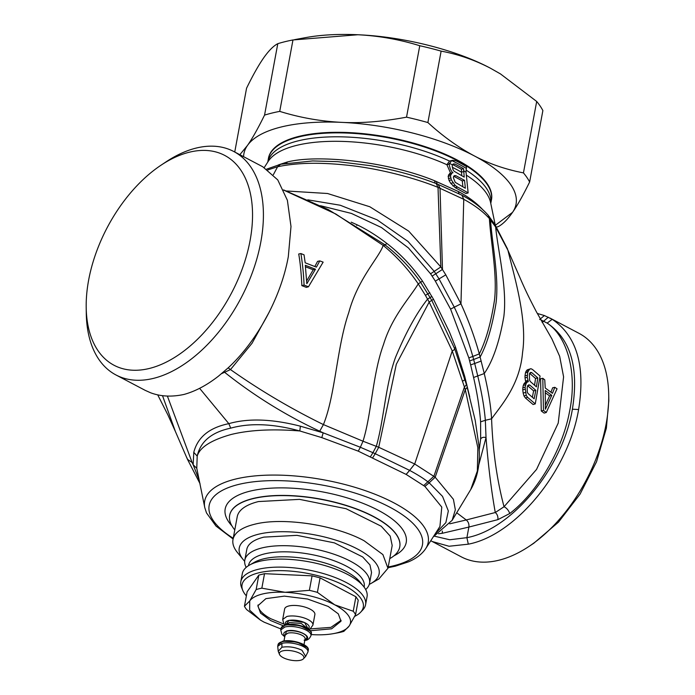 <?xml version="1.0" encoding="UTF-8"?>
<svg xmlns="http://www.w3.org/2000/svg" width="695" height="695" viewBox="0 0 695 695"><rect width="100%" height="100%" fill="white"/><g stroke="black" fill="none" stroke-linecap="round" stroke-linejoin="round"><path stroke-width="1.04" d="M453.461 163.898L452.514 164.567L452.184 166.018L453.018 169.623L454.113 171.222L464.225 177.129L463.548 168.65L454.938 164.029L453.461 163.898M449.196 164.194C449.821 168.338 451.09 171.196 452.992 172.76L449.743 173.359L448.153 176.322L449.048 180.439L450.76 183.358L455.312 187.693L465.945 193.54L468.152 192.923L466.024 172.151L466.536 166.652A116.482 43.637 -169.5 0 0 455.955 160.814L452.48 160.328L449.509 161.066L451.672 160.58L449.196 164.194L446.902 164.715L449.509 161.066A113.407 42.482 -169.5 0 0 298.303 140.816A113.407 42.482 -169.5 0 0 267.784 162.057M461.758 175.731L461.384 169.198L452.827 164.602L454.938 164.029M461.384 169.198L463.548 168.65M462.887 186.842L462.288 180.935A118.254 44.298 -169.5 0 0 453.713 176.339L453.67 176.33M491.33 200.438A113.433 42.491 -169.5 0 0 426.157 146.984A113.433 42.491 -169.5 0 0 299.111 136.333A113.433 42.491 -169.5 0 0 268.313 159.103M462.288 180.935L464.555 180.361L465.355 188.241L455.234 182.342L453.366 177.685L453.687 176.235L454.556 175.583L455.946 175.739L453.713 176.339M464.555 180.361L455.946 175.739M608.716 394.951L608.803 400.893L606.37 428.181L596.527 461.801L580.056 494.128L558.493 522.136L533.847 543.203L528.895 546.487A126.308 74.808 -62.2 0 0 606.118 424.011A126.308 74.808 -62.2 0 0 608.716 394.951A126.308 74.808 -62.2 0 0 579.022 333.348L549.893 318.006M452.019 172.855L450.447 175.8L451.333 179.883L455.129 185.365L457.545 187.094A126.412 47.356 -169.5 0 1 468.152 192.923M545.445 405.124L549.597 395.872L545.314 392.779M534.559 385.265L535.541 378.462L529.538 373.232L531.753 372.633L530.745 372.39L529.955 373.024L529.39 374.536L529.555 380.165L530.389 381.607L536.436 386.863L537.774 377.898L531.753 372.633M532.361 397.297L533.612 390.894L527.566 385.673L529.781 385.073L528.739 384.839L527.218 387.019L527.279 392.119L528.087 393.561L534.151 398.808L535.836 390.329L529.781 385.073M539.65 319.483L544.394 315.539L537.278 313.454M430.77 540.727L461.298 556.851A126.308 74.808 -62.2 0 0 498.819 560.24A126.308 74.808 -62.2 0 0 528.895 546.487M448.153 176.322L450.447 175.8M448.483 174.888L450.768 174.376M448.379 178.546L450.673 178.007M449.048 180.439L451.333 179.883M450.76 183.358L453.027 182.785M452.879 185.956L455.129 185.365M455.312 187.693L457.545 187.094M450.664 173.263L446.902 164.715A114.38 42.847 -169.5 0 0 296.695 145.359A114.38 42.847 -169.5 0 0 296.661 145.368A114.38 42.847 -169.5 0 0 268.244 161.336L264.23 167.582M483.32 210.29C476.744 203.096 468.421 196.841 458.353 191.507A124.197 46.53 -169.5 0 0 458.318 191.49L434.575 180.743C388.427 161.753 318.527 154.064 287.443 161.961L286.297 163.203M287.296 161.996L286.401 163.186M287.139 162.039L278.556 164.854M434.479 536.193L449.743 539.763L466.901 537.661C512.102 529.312 562.681 467.683 572.393 409.207C579.048 367.69 570.638 338.986 547.147 323.097L540.719 319.778M432.186 541.509L449.048 546.253L468.308 544.176C515.655 535.228 568.345 470.897 578.605 409.52C585.59 366.004 576.789 335.937 552.23 319.318L544.394 315.539M549.597 395.872L551.778 395.325L545.236 390.503L545.366 409.259L551.778 395.325M535.541 378.462L537.774 377.898M533.612 390.894L535.836 390.329M287.443 161.961L286.496 163.169M468.308 544.176L466.901 537.661L468.873 527.062L497.915 519.634L509.774 513.501C537.218 492.451 562.429 450.178 569.474 411.848C577.623 373.606 567.589 336.71 547.147 323.097L552.23 319.318M548.312 317.207L542.204 322.445M546.261 412.509L543.464 410.415L542.804 378.288L544.758 379.861L545.236 387.992L552.464 393.309L554.818 387.315L557.051 388.818L546.261 412.509L544.124 413.099L541.266 410.98L540.58 378.749L542.804 378.288M527.548 381.781L528.313 381.737L527.27 377.315L527.714 372.338L529.486 369.34L530.919 368.697L532.518 369.488L540.084 376.065L535.263 403.908L527.618 397.358L526.219 395.377L525.09 387.202L526.211 383.319L527.548 381.781L525.316 382.267L523.969 383.814L526.211 383.319M438.545 533.777L442.272 533.291L442.368 531.076M320.456 205.711L351.392 213.417L381.459 227.534L408.434 247.95L430.587 273.804L435.339 281.119L450.568 309.101L468.838 357.899L470.637 364.892L474.702 363.494L477.76 376.012C481.739 392.736 484.267 407.496 485.345 420.284L491.582 418.816C501.052 405.559 519.895 384.978 522.553 352.521C527.583 319.118 514.005 275.62 507.941 250.278L519.625 276.888L507.941 250.278L495.622 226.944L489.393 218.56C483.086 211.575 474.555 205.164 463.8 199.335L461.94 195.226L436.808 183.81C416.096 175.792 393.917 169.736 370.279 165.653L337.718 161.648L312.646 160.936L280.667 164.263L277.626 166.722L267.827 169.919M509.774 513.501C508.479 510.165 506.568 507.915 504.031 506.751L536.54 469.42L558.224 423.09L563.593 376.846L559.675 356.353L551.978 339.056L536.401 311.803C530.667 300.753 526.297 292.465 519.625 276.888M541.266 410.98L543.464 410.415M550.935 392.232L552.664 387.767L554.818 387.315M526.037 382.224L525.533 381.077L527.774 380.504M525.533 381.077L525.02 377.863L527.27 377.315M525.02 377.863L525.012 375.804L527.262 375.283M525.012 375.804L525.463 372.85L527.714 372.338M525.463 372.85L526.019 371.356L528.261 370.861M526.019 371.356L527.244 369.836L529.486 369.34M527.244 369.836L530.919 368.697M527.618 397.358L525.394 397.948L533.091 404.525L535.263 403.908M525.394 397.948L523.978 395.959L526.219 395.377M523.978 395.959L523.161 393.049L525.403 392.484M523.161 393.049L522.77 389.808L525.012 389.261M522.77 389.808L522.84 387.732L525.09 387.202M522.84 387.732L523.318 385.334L525.568 384.822M523.318 385.334L523.969 383.814M497.915 519.634C498.141 516.524 497.264 514.152 495.283 512.528L504.031 506.751C496.908 479.793 492.764 450.482 491.582 418.816C490.896 406.401 488.455 391.311 484.259 373.536L479.307 353.877C474.607 337.023 468.5 320.343 460.967 303.837L463.756 199.309L438.015 187.381C412.804 177.138 377.315 168.381 348.768 165.332C320.447 162.265 298.146 162.561 277.626 166.722L273.352 174.697M449.743 523.822L466.249 519.964C468.352 521.728 469.221 524.091 468.873 527.062L442.272 533.291M307.781 199.83L340.229 205.234L377.098 219.837L408.035 241.478L434.175 271.302L439.005 278.834L454.278 307.19L460.967 303.837L445.799 274.855L440.847 266.932L408.686 231.105L369.801 206.754L327.545 193.505L286.392 190.977M470.637 364.892L473.582 377.489C477.248 393.448 479.585 408.234 480.601 421.839L485.345 420.284L486.022 437.607C488.281 465.841 491.374 490.809 495.283 512.528L466.249 519.964L456.667 512.736M480.601 421.839L480.653 438.927C481.852 437.346 483.633 436.903 486.022 437.607L478.647 465.363M450.568 309.101L454.278 307.19C461.993 323.488 468.169 339.907 472.817 356.448L479.307 353.877C485.883 340.88 490.957 322.923 494.519 299.997C497.455 274.421 490.766 242.138 489.393 218.56L488.238 215.294L494.944 224.598L507.55 249.018M196.181 148.07A126.308 74.808 117.8 0 1 233.702 151.467A126.308 74.808 117.8 0 1 260.799 242.129A126.308 74.808 117.8 0 1 153.499 378.367A126.308 74.808 117.8 0 1 115.978 374.97A126.308 74.808 117.8 0 1 86.284 313.367L86.197 307.425A118.619 70.247 -62.2 0 0 149.321 368.472A118.619 70.247 -62.2 0 0 250.087 240.522A118.619 70.247 117.8 0 0 189.405 152.196A118.619 70.247 117.8 0 0 161.153 165.115L166.105 161.822A126.308 74.808 117.8 0 1 196.181 148.07M86.197 307.425A118.619 70.247 -62.2 0 1 88.63 280.137A118.619 70.247 117.8 0 1 161.153 165.115M306.66 280.928L313.245 269.773L305.479 266.784M473.582 377.489L484.259 373.536C492.859 361.044 499.384 342.079 503.832 316.625C507.393 288.408 498.133 251.746 495.622 226.944L494.944 224.598M480.653 438.927L479.142 450.542M233.702 151.467L262.814 166.8L277.757 179.909L287.382 200.29L290.996 226.492L288.312 256.62C281.067 297.121 257.098 341.358 227.882 368.115L218.517 376.117C206.901 385.195 195.399 391.302 184.01 394.439C171.813 397.088 160.675 396.541 150.607 392.779L145.073 390.295M469.751 396.958L464.755 376.525L455.494 347.109L449.457 332.01L433.498 299.25L422.49 281.11C412.317 266.42 400.424 253.849 386.794 243.389C376.916 235.753 367.047 229.576 357.178 224.841L351.218 222.165M357.178 224.841L356.726 225.484M313.245 269.773L315.478 269.226L305.314 265.281L306.816 283.708L315.478 269.226M386.794 243.389C385.143 245.153 384.378 245.63 384.509 244.831L383.18 245.396L335.789 213.99L283.673 190.1M308.467 286.766L304.062 285.072C303.732 275.533 302.69 265.021 300.909 253.553L304.045 254.839L305.183 262.797L316.416 267.141L319.778 260.894L323.14 262.128L308.467 286.766L306.321 287.365L301.856 285.636C301.256 272.979 300.214 262.432 298.72 254.005L300.909 253.553M429.814 292.717L425.427 295.349L418.242 283.864C408.417 269.356 396.732 256.524 383.18 245.396C379.331 257.272 357.96 278.478 348.786 312.524C336.667 347.665 335.503 394.786 323.418 424.584C290.875 408.643 259.895 390.312 230.488 369.575L221.592 373.649M422.49 281.11L418.242 283.864C409.876 297.79 391.945 316.572 383.518 344.494C372.477 374.553 371.651 413.69 363.007 441.221L323.418 424.584L319.717 431.204C285.897 415.436 254.283 395.872 224.893 372.511L224.016 371.59M269.33 311.873L252.033 343.278L230.488 369.575L228.177 367.837M301.856 285.636L304.062 285.072M314.809 266.541L317.58 261.363L319.778 260.894M162.508 395.663L175.375 431.43L167.929 414.993L157.722 394.864M470.75 489.523L452.141 520.32L455.338 509.791L453.409 499.314L435.183 477.213L465.276 389.582L467.196 387.393L475.189 420.275L478.829 445C480.532 462.462 477.847 477.309 470.75 489.523L477.352 470.984L477.839 447.719L465.276 389.582L452.236 350.94L429.18 302.056L425.427 295.349M406.158 474.424L424.914 486.422L441.785 507.089L439.926 526.471L425.731 548.581A113.659 42.577 10.5 0 0 369.314 492.077A113.659 42.577 10.5 0 0 235.405 479.098A113.659 42.577 10.5 0 1 235.405 479.098A113.659 42.577 10.5 0 0 204.79 507.628L196.772 468.3L197.206 456.128C200.412 441.551 211.575 432.229 230.714 428.146C250.139 422.76 273.17 423.698 299.797 430.961L321.802 437.624L358.255 451.151L406.158 474.424L409.668 470.411C417.252 474.485 423.351 478.308 427.972 481.878L429.171 482.808L435.183 477.213L414.707 463.991L378.723 447.276L363.007 441.221L360.349 447.259L372.928 452.688L376.308 446.303C383.927 420.249 385.395 385.126 395.507 357.386C405.897 332.445 416.583 313.028 427.564 299.145L431.916 296.409M455.494 347.109L454.478 348.768C455.182 349.055 454.434 349.776 452.236 350.94L414.707 463.991L409.624 470.385L414.663 463.973M199.604 388.314L228.829 423.655C248.289 418.086 272.145 418.929 300.388 426.191L323.175 432.829L360.349 447.259L358.255 451.151M198.987 479.593L193.141 464.729L193.783 452.349C197.658 437.207 209.343 427.642 228.829 423.655L230.714 428.146M389.756 558.632A86.493 32.404 -169.5 0 0 399.747 546.904A86.493 32.404 -169.5 0 0 349.133 506.533A86.493 32.404 -169.5 0 0 253.032 498.663A86.493 32.404 -169.5 0 0 229.654 515.377A86.493 32.404 -169.5 0 0 234.78 529.911M378.897 578.952L387.958 568.284L382.902 554.584L364.111 540.762C334.834 524.768 282.179 516.889 254.292 524.334A78.804 29.52 -169.5 0 0 232.99 539.563L237.212 516.785A78.804 29.52 -169.5 0 1 258.514 501.555L299.536 499.366L346.067 508.714L381.208 526.219L390.208 536.088L392.189 545.505L387.966 568.284M232.99 539.563A78.804 29.52 -169.5 0 0 237.421 552.516L243.25 559.657A71.116 26.645 10.5 0 1 258.479 534.229A71.116 26.645 10.5 0 1 357.578 549.059A71.116 26.645 10.5 0 1 371.182 583.374A71.116 26.645 10.5 0 1 369.271 584.373M244.666 561.282A71.116 26.645 10.5 0 1 243.25 559.657M354.719 616.335A61.655 23.1 -169.5 0 0 360.653 612.199A61.655 23.1 -169.5 0 0 344.642 585.685A61.655 23.1 -169.5 0 0 258.722 572.828A61.655 23.1 -169.5 0 0 242.746 590.35A61.655 23.1 -169.5 0 0 246.369 595.858M317.398 592.366A57.668 21.597 -169.5 0 0 309.388 590.342L285.054 592.296L261.841 588.17A57.668 21.597 -169.5 0 0 258.887 588.813A57.668 21.597 -169.5 0 0 256.151 589.568L249.731 600.958L244.44 606.275L247.125 591.793L258.835 575.086L264.526 573.688L312.072 575.851L320.082 577.875L355.918 596.753L358.238 600.167L355.553 614.658A57.668 21.597 -169.5 0 0 353.234 611.235L334.755 604.832L317.398 592.366L320.082 577.875M242.746 590.35L241.539 587.388A63.427 23.76 10.5 0 1 240.835 581.619A63.427 23.76 10.5 0 1 257.984 569.361A63.427 23.76 10.5 0 1 346.371 582.584A63.427 23.76 10.5 0 1 365.57 604.737A63.427 23.76 10.5 0 1 362.842 609.863L360.653 612.199M244.805 560.187L246.812 549.371A63.427 23.76 -169.5 0 1 263.952 537.113L296.974 535.35L334.425 542.882L362.703 556.964L369.948 564.913L371.547 572.489L369.54 583.305A63.427 23.76 -169.5 0 0 332.418 553.698A63.427 23.76 -169.5 0 0 261.954 547.929A63.427 23.76 -169.5 0 0 244.805 560.187A63.427 23.76 -169.5 0 0 246.186 567.381M365.674 589.525A63.427 23.76 -169.5 0 0 369.54 583.305M365.57 604.737L367.056 596.727A63.427 23.76 -169.5 0 0 363.485 586.302A63.427 23.76 -169.5 0 0 259.47 561.351A63.427 23.76 -169.5 0 0 249.383 565.148A63.427 23.76 -169.5 0 0 242.32 573.61L240.835 581.619M523.448 172.89C505.152 169.311 488.724 163.62 474.164 155.819A138.392 51.847 10.5 0 1 512.519 212.375C517.254 205.703 522.961 195.582 529.633 182.003A153.769 57.607 10.5 0 0 523.448 172.89L536.688 101.461L500.513 73.948L490.409 68.197C474.494 59.935 458.066 54.245 441.125 51.126L427.885 122.555A153.769 57.607 -169.5 0 0 406.532 117.16C382.58 121.642 360.948 123.371 341.627 122.363A138.392 51.847 10.5 0 1 474.164 155.819C458.292 147.34 442.863 136.255 427.885 122.555M441.125 51.126A153.769 57.607 -169.5 0 0 419.763 45.731L406.532 117.16M419.763 45.731C399.538 39.476 378.905 35.81 357.864 34.75L292.969 39.954L279.729 111.382C299.927 117.637 320.56 121.304 341.627 122.363A138.392 51.847 10.5 0 0 281.319 126.959A138.392 51.847 10.5 0 0 247.437 145.481L239.836 154.698M292.969 39.954A153.769 57.607 -169.5 0 0 285.089 41.665A153.769 57.607 -169.5 0 0 277.791 43.681L264.552 115.109A153.769 57.607 10.5 0 1 271.849 113.094A153.769 57.607 10.5 0 1 279.729 111.382M264.552 115.109C257.88 128.679 252.181 138.809 247.437 145.481A138.392 51.847 10.5 0 0 243.58 156.67M277.791 43.681C273.552 45.835 268.843 50.561 263.674 57.859C258.462 65.373 252.763 75.494 246.56 88.23L234.745 152.014M500.27 73.8L490.409 68.197C456.12 49.91 403.639 36.661 357.864 34.75A138.392 51.847 -169.5 0 0 305.626 37.617L294.584 39.65M495.335 225.284L512.519 212.375C507.732 219.299 503.024 224.025 498.402 226.561A153.769 57.607 10.5 0 1 496.395 227.161M536.688 101.461A153.769 57.607 -169.5 0 1 542.873 110.575L529.633 182.003M282.735 650.868A12.493 4.683 10.5 0 1 297.903 652.466A12.493 4.683 10.5 0 1 303.385 658.843A12.493 4.683 10.5 0 1 300.544 660.25A12.493 4.683 10.5 0 1 288.025 659.52A12.493 4.683 10.5 0 1 279.494 654.421A12.493 4.683 10.5 0 1 282.735 650.868M288.799 605.979A15.377 5.76 10.5 0 1 305.878 607.378A15.377 5.76 10.5 0 1 314.878 614.554L312.932 625.066A15.377 5.76 10.5 0 0 304.367 618.037A15.377 5.76 10.5 0 0 287.539 616.335A15.377 5.76 10.5 0 0 286.844 616.491L282.691 619.462L284.637 608.95A15.377 5.76 10.5 0 1 288.799 605.979M355.918 596.753L353.234 611.235M312.072 575.851L309.388 590.342M261.841 588.17L264.526 573.688M258.835 575.086L256.151 589.568M244.44 606.275A57.668 21.597 -169.5 0 0 246.76 609.697L260.408 620.07M311.169 634.561L313.81 634.709A51.899 19.443 -169.5 0 0 333.409 633.632L338.152 632.763A57.668 21.597 -169.5 0 0 341.106 632.12A57.668 21.597 -169.5 0 0 343.843 631.364L349.133 626.047L355.553 614.658M280.928 628.958L264.109 622.173L260.503 620.122L249.67 610.175L249.731 600.958A51.899 19.443 -169.5 0 1 262.432 594.016A51.899 19.443 -169.5 0 1 285.054 592.296A51.899 19.443 -169.5 0 1 334.755 604.832A51.899 19.443 10.5 0 1 349.133 626.047A51.899 19.443 -169.5 0 1 336.432 632.989A51.899 19.443 -169.5 0 1 333.409 633.632M283.134 625.709L270.65 620.566L260.573 613.146L257.854 605.797L265.881 598.647L284.377 596.128L307.564 599.029L328.214 606.44L338.3 613.859L341.01 621.208L331.619 628.819L310.274 630.739M284.194 624.188L270.981 618.811A42.291 15.837 10.5 0 1 258.08 604.937M309.831 628.94L330.924 627.368L341.106 620.322M490.766 203.392A113.407 42.482 -169.5 0 0 466.006 170.04M495.283 225.197L490.592 202.549A114.38 42.847 -169.5 0 0 466.336 175.149M490.774 203.427L491.382 200.134A113.407 42.482 -169.5 0 0 425.019 147.192A113.407 42.482 -169.5 0 0 299.032 136.88A113.407 42.482 -169.5 0 0 298.989 136.898A113.407 42.482 -169.5 0 0 268.374 158.799L267.757 162.091M466.223 168.355A116.482 43.637 -169.5 0 0 451.672 160.58M463.669 171.613L461.393 172.143A114.38 42.847 -169.5 0 0 452.315 167.287M452.445 164.837A117.264 43.924 -169.5 0 0 449.274 163.351M466.024 172.151A117.264 43.924 -169.5 0 0 463.574 170.701M572.393 409.207L578.605 409.52M434.575 180.743L435.174 183.176M436.425 181.473L437.051 183.897M458.318 191.49L459.074 193.731L458.353 191.507M468.838 357.899L472.817 356.448L473.66 359.506L480.158 356.978C487.065 344.094 492.381 325.998 496.091 302.69C499.149 276.68 492.051 243.658 490.522 219.855L489.436 216.701M430.587 273.804L440.847 266.932L438.015 187.381L436.286 183.723M432.142 276.106L442.48 269.425L440.022 188.189L438.215 184.479M463.8 199.335L461.958 195.234M469.646 360.931L473.66 359.506L474.702 363.494L481.209 361.035M435.339 281.119L445.799 274.855M466.771 384.448L467.196 387.393M464.755 376.525L464.269 376.916M433.498 299.25L429.18 302.056L396.315 364.241L378.723 447.276L375.222 453.713L409.624 470.385L406.123 474.398M423.759 485.527L433.915 476.223L464.477 386.889L466.458 384.743L454.765 348.951L431.795 300.414L420.605 282.274C410.458 267.757 398.426 255.169 384.491 244.492L328.509 209.699L283.586 189.909M462.774 381.06C464.886 379.922 465.389 379.079 464.295 378.54M167.373 396.037L192.124 462.514L187.45 459.299L187.059 458.04M192.124 462.514L193.141 464.729L196.772 468.3M300.388 426.191L299.797 430.961C272.518 428.789 249.679 429.962 231.261 434.462C211.158 440.1 199.812 447.319 197.206 456.128L193.783 452.349M424.914 486.422L429.171 482.808L442.524 496.369L448.345 510.947L445.86 522.631L435.218 533.795M370.435 456.763L372.928 452.688L375.222 453.713L372.659 457.797M321.802 437.624L323.175 432.829L319.717 431.204M388.201 566.99A108.455 40.631 -169.5 0 0 393.118 565.912A108.455 40.631 -169.5 0 0 393.153 565.904A108.455 40.631 -169.5 0 0 389.6 507.063A108.455 40.631 -169.5 0 0 238.481 484.467A108.455 40.631 -169.5 0 0 238.446 484.476A108.455 40.631 -169.5 0 0 233.225 538.269M231.878 525.811A92.061 34.489 10.5 0 1 250.035 491.148A92.061 34.489 10.5 0 1 250.07 491.139A92.061 34.489 10.5 0 1 370.392 506.464A92.061 34.489 10.5 0 1 393.926 555.844M399.764 546.817A86.493 32.404 -169.5 0 0 399.781 546.722A86.493 32.404 -169.5 0 0 349.168 506.351A86.493 32.404 -169.5 0 0 253.067 498.48A86.493 32.404 -169.5 0 0 253.032 498.497A86.493 32.404 -169.5 0 0 229.68 515.203A86.493 32.404 -169.5 0 0 229.671 515.29M248.515 565.669A58.788 22.023 10.5 0 1 264.474 553.906A58.788 22.023 10.5 0 1 330.29 559.414A58.788 22.023 10.5 0 1 364.111 587.093M363.485 586.302L359.967 581.984A58.788 22.023 -169.5 0 0 263.561 558.858A58.788 22.023 -169.5 0 0 254.214 562.385L249.383 565.148M279.494 654.421L278.235 651.319L281.953 647.245L281.866 643.353A15.377 5.76 10.5 0 1 303.298 646.558A15.377 5.76 10.5 0 1 307.954 651.927L308.25 650.303C310.187 644.882 291.631 638.722 282.535 641.268L278.017 644.699A15.377 5.76 10.5 0 1 282.17 641.728A15.377 5.76 10.5 0 1 282.63 641.615A15.377 5.76 10.5 0 1 299.554 643.222A15.377 5.76 10.5 0 1 308.25 650.303M281.953 647.245C288.495 646.142 295.158 647.141 301.943 650.233L305.67 656.41L307.954 651.927M278.235 651.319L277.713 646.324L281.866 643.353M283.977 640.981L285.063 635.126L287.817 633.162A10.19 3.814 10.5 0 1 299.137 634.083A10.19 3.814 10.5 0 1 305.096 638.844L304.01 644.699M284.924 635.864A11.728 4.396 10.5 0 1 286.436 631.329A11.728 4.396 10.5 0 1 286.983 631.182A11.728 4.396 10.5 0 1 302.56 633.249A11.728 4.396 10.5 0 1 304.957 639.574M304.115 640.199C315.13 637.923 297.738 628.35 287.122 630.843L286.575 630.964L284.854 636.264M286.627 624.579L289.494 622.503L301.239 623.458L307.425 628.393M285.949 624.709A12.11 4.535 10.5 0 1 288.112 620.67A12.11 4.535 10.5 0 1 288.66 620.522A12.11 4.535 10.5 0 1 304.123 622.381A12.11 4.535 10.5 0 1 307.998 628.793M308.128 628.879L304.584 622.485L289.068 620.331L285.801 624.744M310.118 630.938L299.997 625.543L286.34 624.736M285.688 625.144A15.377 5.76 10.5 0 1 302.603 626.751A15.377 5.76 10.5 0 1 311.308 633.831C313.237 628.41 294.68 622.251 285.584 624.796L281.067 628.228A15.377 5.76 10.5 0 1 285.219 625.248A15.377 5.76 10.5 0 1 285.688 625.144M281.067 628.228L280.745 629.974L284.898 627.003A15.377 5.76 10.5 0 1 285.584 626.855A15.377 5.76 10.5 0 1 302.421 628.549A15.377 5.76 10.5 0 1 310.978 635.577L311.308 633.831M307.068 647.41L296.947 642.015L283.291 641.216M266.689 169.128L280.433 164.324M461.94 195.226L461.984 195.243C472.661 200.898 481.418 207.579 488.238 215.294M115.978 374.97L145.107 390.303M175.366 431.413L187.45 459.299L200.056 483.72M452.141 520.32L433.272 536.835M204.79 507.628L206.493 512.91L216.015 526.08L233.094 538.99M388.071 567.711L395.325 566.182L408.643 561.786C416.322 558.511 422.021 554.106 425.731 548.581M371.182 583.374L379.183 578.787M500.035 73.653L500.513 73.948M303.385 658.843L305.67 656.41M308.841 629.392L310.37 628.628L312.932 625.066M282.691 619.462L283.803 623.702L284.959 624.97M304.792 640.512L305.366 640.382C307.772 640.208 309.649 638.601 310.978 635.577M280.745 629.974L281.857 634.222L284.75 636.802M277.713 646.324L278.017 644.699"/></g></svg>
